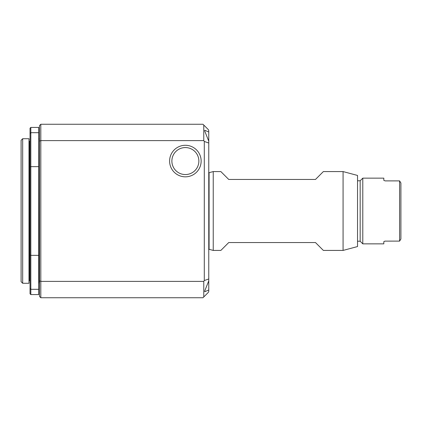 <?xml version="1.0" encoding="UTF-8"?>
<svg xmlns="http://www.w3.org/2000/svg" width="422" height="422" viewBox="0 0 422 422"><rect width="100%" height="100%" fill="white"/><g stroke="black" fill="none" stroke-linecap="round" stroke-linejoin="round"><path stroke-width="0.63" d="M220.859 250.425L213.237 250.425L213.237 171.575L220.859 171.575L228.74 179.461L315.477 179.461L323.363 171.575L343.075 171.575L343.075 250.425L323.363 250.425L315.477 242.539L228.74 242.539L220.859 250.425M400.9 182.969L399.587 180.89L400.9 182.969L400.9 239.031L399.587 241.11L400.9 239.031M357.534 180.774L360.161 180.774L362.788 178.147L383.814 178.147L383.814 180.347L385.128 180.89L399.587 180.89L399.587 241.11L384.838 241.126M362.788 178.147L362.788 243.853L383.814 243.853L383.814 241.653L385.128 241.11M360.161 180.774L360.161 241.226L362.788 243.853M28.986 211L28.986 138.722L22.677 138.722L22.677 283.278L28.986 283.278L28.986 211M22.677 283.278L21.1 281.701L21.1 140.299L22.677 138.722M38.708 132.693L38.708 127.418L30.827 127.418L30.827 132.693L38.708 132.693L38.708 166.648L30.827 166.648L30.827 132.693L30.036 133.41L30.036 128.204L30.827 127.418M38.708 289.307L30.827 289.307L30.827 294.582L38.708 294.582L38.708 166.648M30.827 294.582L30.036 293.796L30.036 166.843L30.827 166.648L30.827 255.352L38.708 255.352M30.036 288.59L30.827 289.307L30.827 255.352L30.036 255.157M28.986 141.454L29.329 141.581L29.329 280.419L28.986 280.546M30.036 166.843L30.036 133.41M204.295 296.423L208.289 292.43L208.763 291.391L208.289 292.43L202.982 297.737L40.813 297.737L39.499 296.423L39.499 125.577L40.813 124.263L202.982 124.263L208.289 129.57L204.295 125.577M39.499 141.075L40.813 140.61L40.813 124.263M208.763 130.609L208.289 129.57L208.763 130.609L208.763 132.012L204.855 130.303L204.855 131.363L204.855 130.303L204.623 130.509M40.813 297.737L40.813 281.39L39.499 280.925M40.813 140.61L40.813 281.39L203.773 281.39L204.295 280.556L204.295 141.444L203.773 140.61L40.813 140.61M203.773 140.61L203.773 125.054M203.773 296.946L203.773 281.39M208.763 291.391L208.763 289.988L204.855 291.697L204.623 291.491M204.855 290.637L204.855 291.697L204.855 290.637L208.763 280.83L208.763 278.968L204.295 280.556M204.295 141.444L208.763 143.032L208.763 141.17L204.855 131.363M208.763 278.968L208.763 143.032M208.763 289.988L208.763 280.83M208.763 141.17L208.763 132.012M185.374 145.289A15.772 15.772 0 0 1 199.031 168.948A15.772 15.772 0 0 1 171.717 168.948A15.772 15.772 0 0 1 185.374 145.289M208.663 172.756L209.085 172.688L209.085 249.312L213.237 250.425M343.075 171.575L357.534 175.447L357.534 246.553L343.075 250.425M39.499 283.02L38.972 283.02L38.708 138.912M185.374 147.568A13.493 13.493 0 0 1 197.058 167.808A13.493 13.493 0 0 1 173.685 167.808A13.493 13.493 0 0 1 185.374 147.568M357.534 241.226L360.161 241.226M39.499 138.98L38.972 138.98M38.708 283.088L38.972 283.02M29.329 280.419L30.036 280.915M29.329 141.581L30.036 141.085M209.085 249.312L208.663 249.244M209.085 172.688L213.237 171.575"/></g></svg>

